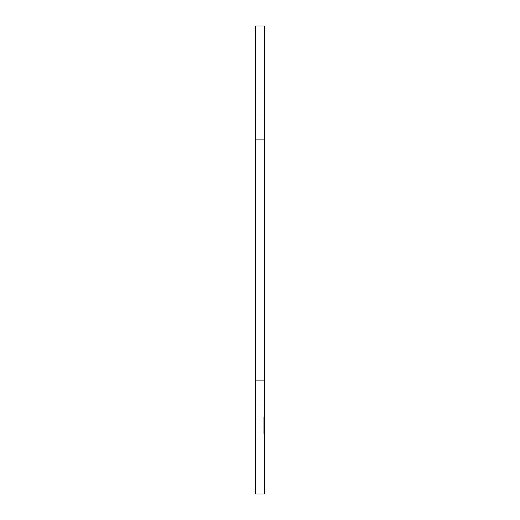<?xml version="1.0" encoding="UTF-8"?>
<svg xmlns="http://www.w3.org/2000/svg" width="520" height="520" viewBox="0 0 520 520"><rect width="100%" height="100%" fill="white"/><g stroke="black" fill="none" stroke-linecap="round" stroke-linejoin="round"><path stroke-width="0.39" stroke-dasharray="2.6 1.95" d="M264.68 104L264.68 93.86L264.68 104M255.32 104L255.32 93.86L255.32 104M264.68 416L264.68 405.86L264.68 416M255.32 416L255.32 405.86L255.32 416M263.744 429.956L263.744 417.261L263.744 418.808L264.68 418.808L264.68 433.498L264.68 417.261L264.68 433.498L264.68 417.261L264.68 433.498L264.68 417.261L264.68 433.498L264.68 417.261L264.68 433.498L264.68 417.261L264.68 418.808L263.744 418.808L263.744 425.373L264.68 425.373L263.744 425.373L263.744 433.498L264.68 433.498L263.744 433.498L263.744 417.469L264.68 417.469L264.68 419.523L264.68 417.469L263.744 417.469L263.744 429.956L264.68 429.956M264.68 494L264.68 26L255.32 26L255.32 494L264.68 494M264.68 380.12L255.32 380.12M264.68 139.88L255.32 139.88M263.744 427.596L264.68 427.596M263.744 429.488L264.68 429.488M263.744 421.824L263.744 431.236L264.68 431.236L263.744 431.236L263.744 433.29L264.68 433.29L263.744 433.29L263.744 431.626L264.68 431.626L264.68 419.113L264.68 431.646L264.68 419.113L264.68 431.646L264.68 419.113L264.68 431.646L263.744 431.646L263.744 421.824L264.68 421.824M263.744 417.469L264.68 417.469L263.744 417.469L264.68 417.469L263.744 417.469L263.744 419.523L264.68 419.523L263.744 419.523L263.744 417.469M263.744 429.423L263.744 417.261L263.744 433.498L264.68 433.498L263.744 433.498L263.744 429.423L264.68 429.423M263.744 424.97L263.744 433.498L263.744 417.261L264.68 417.261L263.744 417.261L264.68 417.261L263.744 417.261L263.744 424.97L264.68 424.97M263.744 430.547L264.68 430.547L263.744 430.547L263.744 425.38L264.68 425.38L264.68 419.113L264.68 425.38L263.744 425.38L263.744 431.646L264.68 431.646L263.744 431.646L263.744 419.113L264.68 419.113L263.744 419.113L263.744 426.101L263.744 419.113L264.68 419.113L263.744 419.113L263.744 425.38L264.68 425.38L263.744 425.38L263.744 431.646L264.68 431.646L263.744 431.646L263.744 430.547L264.68 430.547L263.744 430.547L263.744 419.113L263.744 425.38L264.68 425.38L263.744 425.38L263.744 430.547M263.744 421.785L264.68 421.785M263.744 421.987L264.68 421.987M263.744 422.305L264.68 422.305L263.744 422.292M263.744 425.288L264.68 425.288M263.744 425.068L264.68 425.068M263.744 426.92L264.68 426.92M263.744 426.901L264.68 426.901M263.744 429.351L264.68 429.351M263.744 429.182L264.68 429.182L263.744 429.182M263.744 429.384L264.68 429.384L263.744 429.384M263.744 426.244L264.68 426.244M263.744 433.498L264.68 433.498L263.744 433.498L263.744 425.373L264.68 425.373L263.744 425.373L263.744 433.498L264.68 433.498L263.744 433.498L263.744 417.261L263.744 425.373L264.68 425.373L263.744 425.373L263.744 433.498L263.744 417.261L264.68 417.261L263.744 417.261L263.744 418.808L264.68 418.808L263.744 418.808L263.744 425.373L264.68 425.373L263.744 425.373L263.744 433.498M263.744 430.826L264.68 430.826M263.744 431.171L264.68 431.171M263.744 425.834L264.68 425.834M263.744 427.947L264.68 427.947M263.744 422.747L264.68 422.747M263.744 431.672L264.68 431.672M263.744 426.101L264.68 426.101M263.744 422.786L264.68 422.786M263.744 422.682L264.68 422.682M263.744 419.113L264.68 419.113L263.744 419.113L263.744 425.38L263.744 419.113M263.744 418.808L263.744 425.373L263.744 418.808M263.744 425.38L264.68 425.38L263.744 425.38M263.744 431.646L264.68 431.646M255.32 93.86L264.68 93.86L255.32 93.86M255.32 405.86L264.68 405.86L255.32 405.86M255.32 426.14L264.68 426.14L255.32 426.14M255.32 114.14L264.68 114.14L255.32 114.14"/><path stroke-width="0.78" d="M264.68 26L264.68 494L255.32 494L255.32 26L264.68 26M264.68 139.88L255.32 139.88M264.68 380.12L255.32 380.12"/></g></svg>
